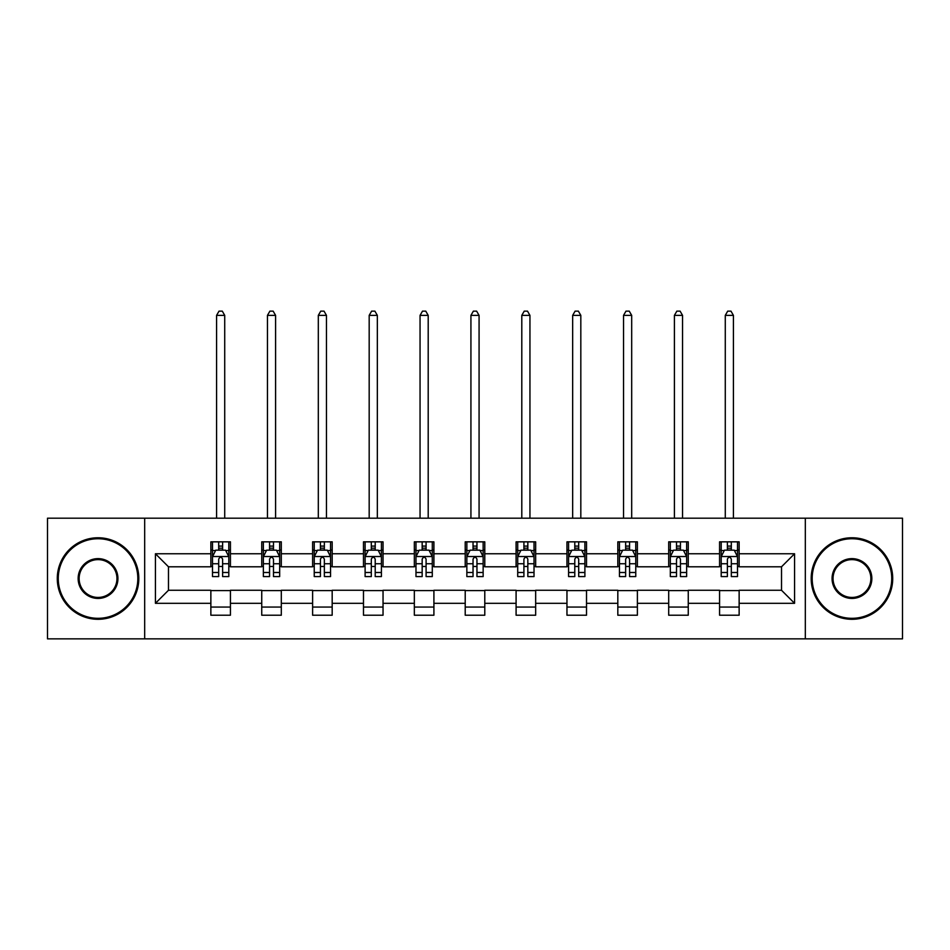 <?xml version="1.0" encoding="UTF-8"?>
<svg xmlns="http://www.w3.org/2000/svg" width="950" height="950" viewBox="0 0 950 950"><rect width="100%" height="100%" fill="white"/><g stroke="black" fill="none" stroke-linecap="round" stroke-linejoin="round"><path stroke-width="1.43" d="M805.327 638.863L902.5 638.863L902.5 518.201L805.327 518.201L805.327 638.863L144.673 638.863L144.673 518.201L47.5 518.201L47.5 638.863L144.673 638.863M805.327 518.201L144.673 518.201M739.136 553.755L739.136 541.844L719.566 541.844L719.566 553.755L688.263 553.755L688.263 541.844L668.693 541.844L668.693 553.755L637.391 553.755L637.391 541.844L617.821 541.844L617.821 553.755L586.518 553.755L586.518 541.844L566.96 541.844L566.96 553.755L535.658 553.755L535.658 541.844L516.087 541.844L516.087 553.755L484.785 553.755L484.785 541.844L465.215 541.844L465.215 553.755L433.912 553.755L433.912 541.844L414.343 541.844L414.343 553.755L383.04 553.755L383.04 541.844L363.482 541.844L363.482 553.755L332.179 553.755L332.179 541.844L312.609 541.844L312.609 553.755L281.307 553.755L281.307 541.844L261.737 541.844L261.737 553.755L230.434 553.755L230.434 541.844L210.864 541.844L210.864 553.755L155.432 553.755L155.432 603.309L168.482 590.271L210.864 590.271L210.864 615.22L230.434 615.22L230.434 590.271L261.737 590.271L261.737 615.22L281.307 615.22L281.307 590.271L312.609 590.271L312.609 615.22L332.179 615.22L332.179 590.271L363.482 590.271L363.482 615.22L383.04 615.22L383.04 590.271L414.343 590.271L414.343 615.22L433.912 615.22L433.912 590.271L465.215 590.271L465.215 615.22L484.785 615.22L484.785 590.271L516.087 590.271L516.087 615.22L535.658 615.22L535.658 590.271L566.96 590.271L566.96 615.22L586.518 615.22L586.518 590.271L617.821 590.271L617.821 615.22L637.391 615.22L637.391 590.271L668.693 590.271L668.693 615.22L688.263 615.22L688.263 590.271L719.566 590.271L719.566 615.22L739.136 615.22L739.136 590.271L781.518 590.271L781.518 566.794L739.136 566.794L739.136 553.755L794.568 553.755L794.568 603.309L739.136 603.309M719.566 603.309L688.263 603.309M668.693 603.309L637.391 603.309M617.821 603.309L586.518 603.309M566.96 603.309L535.658 603.309M516.087 603.309L484.785 603.309M465.215 603.309L433.912 603.309M414.343 603.309L383.04 603.309M363.482 603.309L332.179 603.309M312.609 603.309L281.307 603.309M261.737 603.309L230.434 603.309M210.864 603.309L155.432 603.309M719.566 553.755L719.566 566.794L688.263 566.794L688.263 553.755M668.693 553.755L668.693 566.794L637.391 566.794L637.391 553.755M617.821 553.755L617.821 566.794L586.518 566.794L586.518 553.755M566.96 553.755L566.96 566.794L535.658 566.794L535.658 553.755M516.087 553.755L516.087 566.794L484.785 566.794L484.785 553.755M465.215 553.755L465.215 566.794L433.912 566.794L433.912 553.755M414.343 553.755L414.343 566.794L383.04 566.794L383.04 553.755M363.482 553.755L363.482 566.794L332.179 566.794L332.179 553.755M312.609 553.755L312.609 566.794L281.307 566.794L281.307 553.755M261.737 553.755L261.737 566.794L230.434 566.794L230.434 553.755M210.864 553.755L210.864 566.794L168.482 566.794L155.432 553.755M168.482 566.794L168.482 590.271M794.568 603.309L781.518 590.271M781.518 566.794L794.568 553.755M210.864 550.003L212.503 550.003M218.69 550.003L222.609 550.003M228.808 550.003L230.434 550.003M210.864 566.473L212.503 566.473M218.69 566.473L222.609 566.473M228.808 566.473L230.434 566.473M210.864 590.603L230.434 590.603M210.864 607.062L230.434 607.062M261.737 590.603L281.307 590.603M261.737 607.062L281.307 607.062M261.737 550.003L263.364 550.003M269.562 550.003L273.481 550.003M279.668 550.003L281.307 550.003M261.737 566.473L263.364 566.473M269.562 566.473L273.481 566.473M279.668 566.473L281.307 566.473M312.609 590.603L332.179 590.603M312.609 607.062L332.179 607.062M312.609 550.003L314.236 550.003M320.435 550.003L324.354 550.003M330.541 550.003L332.179 550.003M312.609 566.473L314.236 566.473M320.435 566.473L324.354 566.473M330.541 566.473L332.179 566.473M363.482 590.603L383.04 590.603M363.482 607.062L383.04 607.062M363.482 550.003L365.109 550.003M371.308 550.003L375.214 550.003M381.413 550.003L383.04 550.003M363.482 566.473L365.109 566.473M371.308 566.473L375.214 566.473M381.413 566.473L383.04 566.473M414.343 590.603L433.912 590.603M414.343 607.062L433.912 607.062M414.343 550.003L415.981 550.003M422.168 550.003L426.087 550.003M432.286 550.003L433.912 550.003M414.343 566.473L415.981 566.473M422.168 566.473L426.087 566.473M432.286 566.473L433.912 566.473M465.215 590.603L484.785 590.603M465.215 607.062L484.785 607.062M465.215 550.003L466.854 550.003M473.041 550.003L476.959 550.003M483.146 550.003L484.785 550.003M465.215 566.473L466.854 566.473M473.041 566.473L476.959 566.473M483.146 566.473L484.785 566.473M516.087 590.603L535.658 590.603M516.087 607.062L535.658 607.062M516.087 550.003L517.714 550.003M523.913 550.003L527.832 550.003M534.019 550.003L535.658 550.003M516.087 566.473L517.714 566.473M523.913 566.473L527.832 566.473M534.019 566.473L535.658 566.473M566.96 590.603L586.518 590.603M566.96 607.062L586.518 607.062M566.96 550.003L568.587 550.003M574.786 550.003L578.692 550.003M584.891 550.003L586.518 550.003M566.96 566.473L568.587 566.473M574.786 566.473L578.692 566.473M584.891 566.473L586.518 566.473M617.821 590.603L637.391 590.603M617.821 607.062L637.391 607.062M617.821 550.003L619.459 550.003M625.646 550.003L629.565 550.003M635.764 550.003L637.391 550.003M617.821 566.473L619.459 566.473M625.646 566.473L629.565 566.473M635.764 566.473L637.391 566.473M668.693 590.603L688.263 590.603M668.693 607.062L688.263 607.062M668.693 550.003L670.332 550.003M676.519 550.003L680.438 550.003M686.636 550.003L688.263 550.003M668.693 566.473L670.332 566.473M676.519 566.473L680.438 566.473M686.636 566.473L688.263 566.473M719.566 590.603L739.136 590.603M719.566 607.062L739.136 607.062M719.566 550.003L721.193 550.003M727.391 550.003L731.31 550.003M737.497 550.003L739.136 550.003M719.566 566.473L721.193 566.473M727.391 566.473L731.31 566.473M737.497 566.473L739.136 566.473M222.609 546.084L218.69 546.084M228.808 572.494L222.609 572.494L222.609 576.579L228.808 576.579L228.808 556.688L225.542 550.169L215.757 550.169L212.503 556.688L212.503 576.579L218.69 576.579L218.69 572.494L212.503 572.494M212.503 556.688L212.503 541.844M228.808 556.688L228.808 541.844M218.69 550.169L218.69 541.844M222.609 541.844L222.609 550.169M222.609 572.494L222.609 559.134C221.303 556.617 219.996 556.617 218.69 559.134L218.69 572.494M224.723 518.201L224.723 315.376L216.576 315.376L216.576 518.201M216.576 315.376L219.023 311.137L222.288 311.137L224.723 315.376M98.04 538.745A39.781 39.781 0 0 0 58.259 578.538A39.781 39.781 0 0 0 98.04 618.319A39.781 39.781 0 0 0 137.821 578.538A39.781 39.781 0 0 0 98.04 538.745M98.04 619.293A40.755 40.755 0 0 1 57.285 578.538A40.755 40.755 0 0 1 98.04 537.771A40.755 40.755 0 0 1 138.807 578.538A40.755 40.755 0 0 1 98.04 619.293M98.04 558.636A19.891 19.891 0 0 1 117.931 578.538A19.891 19.891 0 0 1 98.04 598.429A19.891 19.891 0 0 1 78.149 578.538A19.891 19.891 0 0 1 98.04 558.636M98.04 597.443A18.917 18.917 0 0 0 116.957 578.538A18.917 18.917 0 0 0 98.04 559.621A18.917 18.917 0 0 0 79.135 578.538A18.917 18.917 0 0 0 98.04 597.443M851.96 538.745A39.781 39.781 0 0 0 812.179 578.538A39.781 39.781 0 0 0 851.96 618.319A39.781 39.781 0 0 0 891.741 578.538A39.781 39.781 0 0 0 851.96 538.745M851.96 619.293A40.755 40.755 0 0 1 811.193 578.538A40.755 40.755 0 0 1 851.96 537.771A40.755 40.755 0 0 1 892.715 578.538A40.755 40.755 0 0 1 851.96 619.293M851.96 558.636A19.891 19.891 0 0 1 871.851 578.538A19.891 19.891 0 0 1 851.96 598.429A19.891 19.891 0 0 1 832.069 578.538A19.891 19.891 0 0 1 851.96 558.636M851.96 597.443A18.917 18.917 0 0 0 870.865 578.538A18.917 18.917 0 0 0 851.96 559.621A18.917 18.917 0 0 0 833.043 578.538A18.917 18.917 0 0 0 851.96 597.443M273.481 546.084L269.562 546.084M279.668 572.494L273.481 572.494L273.481 576.579L279.668 576.579L279.668 556.688L276.414 550.169L266.629 550.169L263.364 556.688L263.364 576.579L269.562 576.579L269.562 572.494L263.364 572.494M263.364 556.688L263.364 541.844M279.668 556.688L279.668 541.844M269.562 550.169L269.562 541.844M273.481 541.844L273.481 550.169M273.481 572.494L273.481 559.134C272.175 556.617 270.869 556.617 269.562 559.134L269.562 572.494M275.595 518.201L275.595 315.376L267.449 315.376L267.449 518.201M267.449 315.376L269.895 311.137L273.149 311.137L275.595 315.376M324.354 546.084L320.435 546.084M330.541 572.494L324.354 572.494L324.354 576.579L330.541 576.579L330.541 556.688L327.287 550.169L317.502 550.169L314.236 556.688L314.236 576.579L320.435 576.579L320.435 572.494L314.236 572.494M314.236 556.688L314.236 541.844M330.541 556.688L330.541 541.844M320.435 550.169L320.435 541.844M324.354 541.844L324.354 550.169M324.354 572.494L324.354 559.134C323.048 556.617 321.741 556.617 320.435 559.134L320.435 572.494M326.468 518.201L326.468 315.376L318.309 315.376L318.309 518.201M318.309 315.376L320.756 311.137L324.021 311.137L326.468 315.376M375.214 546.084L371.308 546.084M381.413 572.494L375.214 572.494L375.214 576.579L381.413 576.579L381.413 556.688L378.147 550.169L368.374 550.169L365.109 556.688L365.109 576.579L371.308 576.579L371.308 572.494L365.109 572.494M365.109 556.688L365.109 541.844M381.413 556.688L381.413 541.844M371.308 550.169L371.308 541.844M375.214 541.844L375.214 550.169M375.214 572.494L375.214 559.134C373.92 556.617 372.614 556.617 371.308 559.134L371.308 572.494M377.34 518.201L377.34 315.376L369.182 315.376L369.182 518.201M369.182 315.376L371.628 311.137L374.894 311.137L377.34 315.376M426.087 546.084L422.168 546.084M432.286 572.494L426.087 572.494L426.087 576.579L432.286 576.579L432.286 556.688L429.02 550.169L419.235 550.169L415.981 556.688L415.981 576.579L422.168 576.579L422.168 572.494L415.981 572.494M415.981 556.688L415.981 541.844M432.286 556.688L432.286 541.844M422.168 550.169L422.168 541.844M426.087 541.844L426.087 550.169M426.087 572.494L426.087 559.134C424.781 556.617 423.474 556.617 422.168 559.134L422.168 572.494M428.201 518.201L428.201 315.376L420.054 315.376L420.054 518.201M420.054 315.376L422.501 311.137L425.766 311.137L428.201 315.376M476.959 546.084L473.041 546.084M483.146 572.494L476.959 572.494L476.959 576.579L483.146 576.579L483.146 556.688L479.892 550.169L470.108 550.169L466.854 556.688L466.854 576.579L473.041 576.579L473.041 572.494L466.854 572.494M466.854 556.688L466.854 541.844M483.146 556.688L483.146 541.844M473.041 550.169L473.041 541.844M476.959 541.844L476.959 550.169M476.959 572.494L476.959 559.134C475.653 556.617 474.347 556.617 473.041 559.134L473.041 572.494M479.073 518.201L479.073 315.376L470.927 315.376L470.927 518.201M470.927 315.376L473.373 311.137L476.627 311.137L479.073 315.376M527.832 546.084L523.913 546.084M534.019 572.494L527.832 572.494L527.832 576.579L534.019 576.579L534.019 556.688L530.765 550.169L520.98 550.169L517.714 556.688L517.714 576.579L523.913 576.579L523.913 572.494L517.714 572.494M517.714 556.688L517.714 541.844M534.019 556.688L534.019 541.844M523.913 550.169L523.913 541.844M527.832 541.844L527.832 550.169M527.832 572.494L527.832 559.134C526.526 556.617 525.219 556.617 523.913 559.134L523.913 572.494M529.946 518.201L529.946 315.376L521.799 315.376L521.799 518.201M521.799 315.376L524.234 311.137L527.499 311.137L529.946 315.376M578.692 546.084L574.786 546.084M584.891 572.494L578.692 572.494L578.692 576.579L584.891 576.579L584.891 556.688L581.626 550.169L571.852 550.169L568.587 556.688L568.587 576.579L574.786 576.579L574.786 572.494L568.587 572.494M568.587 556.688L568.587 541.844M584.891 556.688L584.891 541.844M574.786 550.169L574.786 541.844M578.692 541.844L578.692 550.169M578.692 572.494L578.692 559.134C577.398 556.617 576.092 556.617 574.786 559.134L574.786 572.494M580.818 518.201L580.818 315.376L572.66 315.376L572.66 518.201M572.66 315.376L575.106 311.137L578.372 311.137L580.818 315.376M629.565 546.084L625.646 546.084M635.764 572.494L629.565 572.494L629.565 576.579L635.764 576.579L635.764 556.688L632.498 550.169L622.713 550.169L619.459 556.688L619.459 576.579L625.646 576.579L625.646 572.494L619.459 572.494M619.459 556.688L619.459 541.844M635.764 556.688L635.764 541.844M625.646 550.169L625.646 541.844M629.565 541.844L629.565 550.169M629.565 572.494L629.565 559.134C628.259 556.617 626.953 556.617 625.646 559.134L625.646 572.494M631.691 518.201L631.691 315.376L623.533 315.376L623.533 518.201M623.533 315.376L625.979 311.137L629.244 311.137L631.691 315.376M680.438 546.084L676.519 546.084M686.636 572.494L680.438 572.494L680.438 576.579L686.636 576.579L686.636 556.688L683.371 550.169L673.586 550.169L670.332 556.688L670.332 576.579L676.519 576.579L676.519 572.494L670.332 572.494M670.332 556.688L670.332 541.844M686.636 556.688L686.636 541.844M676.519 550.169L676.519 541.844M680.438 541.844L680.438 550.169M680.438 572.494L680.438 559.134C679.131 556.617 677.825 556.617 676.519 559.134L676.519 572.494M682.551 518.201L682.551 315.376L674.405 315.376L674.405 518.201M674.405 315.376L676.851 311.137L680.105 311.137L682.551 315.376M731.31 546.084L727.391 546.084M737.497 572.494L731.31 572.494L731.31 576.579L737.497 576.579L737.497 556.688L734.243 550.169L724.458 550.169L721.193 556.688L721.193 576.579L727.391 576.579L727.391 572.494L721.193 572.494M721.193 556.688L721.193 541.844M737.497 556.688L737.497 541.844M727.391 550.169L727.391 541.844M731.31 541.844L731.31 550.169M731.31 572.494L731.31 559.134C730.004 556.617 728.697 556.617 727.391 559.134L727.391 572.494M733.424 518.201L733.424 315.376L725.278 315.376L725.278 518.201M725.278 315.376L727.712 311.137L730.977 311.137L733.424 315.376M228.724 556.522L212.586 556.522M212.503 550.549L215.567 550.549M225.744 550.549L228.808 550.549M218.69 563.742L212.503 563.742M228.808 563.742L222.609 563.742M222.609 548.162L218.69 548.162M279.597 556.522L263.447 556.522M263.364 550.549L266.439 550.549M276.604 550.549L279.668 550.549M269.562 563.742L263.364 563.742M279.668 563.742L273.481 563.742M273.481 548.162L269.562 548.162M330.457 556.522L314.319 556.522M314.236 550.549L317.3 550.549M327.477 550.549L330.541 550.549M320.435 563.742L314.236 563.742M330.541 563.742L324.354 563.742M324.354 548.162L320.435 548.162M381.33 556.522L365.192 556.522M365.109 550.549L368.173 550.549M378.349 550.549L381.413 550.549M371.308 563.742L365.109 563.742M381.413 563.742L375.214 563.742M375.214 548.162L371.308 548.162M432.202 556.522L416.064 556.522M415.981 550.549L419.045 550.549M429.222 550.549L432.286 550.549M422.168 563.742L415.981 563.742M432.286 563.742L426.087 563.742M426.087 548.162L422.168 548.162M483.075 556.522L466.925 556.522M466.854 550.549L469.918 550.549M480.082 550.549L483.146 550.549M473.041 563.742L466.854 563.742M483.146 563.742L476.959 563.742M476.959 548.162L473.041 548.162M533.936 556.522L517.798 556.522M517.714 550.549L520.778 550.549M530.955 550.549L534.019 550.549M523.913 563.742L517.714 563.742M534.019 563.742L527.832 563.742M527.832 548.162L523.913 548.162M584.808 556.522L568.67 556.522M568.587 550.549L571.651 550.549M581.827 550.549L584.891 550.549M574.786 563.742L568.587 563.742M584.891 563.742L578.692 563.742M578.692 548.162L574.786 548.162M635.681 556.522L619.543 556.522M619.459 550.549L622.523 550.549M632.7 550.549L635.764 550.549M625.646 563.742L619.459 563.742M635.764 563.742L629.565 563.742M629.565 548.162L625.646 548.162M686.553 556.522L670.403 556.522M670.332 550.549L673.396 550.549M683.561 550.549L686.636 550.549M676.519 563.742L670.332 563.742M686.636 563.742L680.438 563.742M680.438 548.162L676.519 548.162M737.414 556.522L721.276 556.522M721.193 550.549L724.256 550.549M734.433 550.549L737.497 550.549M727.391 563.742L721.193 563.742M737.497 563.742L731.31 563.742M731.31 548.162L727.391 548.162"/></g></svg>
